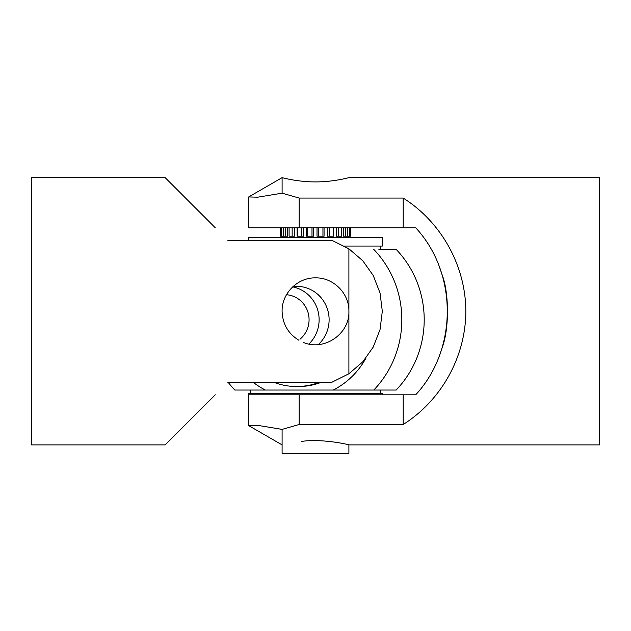 <?xml version="1.0" encoding="UTF-8"?>
<svg xmlns="http://www.w3.org/2000/svg" width="631" height="631" viewBox="0 0 631 631"><rect width="100%" height="100%" fill="white"/><g stroke="black" fill="none" stroke-linecap="round" stroke-linejoin="round"><path stroke-width="0.95" d="M299.985 339.226A25.051 24.38 -90 0 0 307.967 312.258A25.051 24.38 -90 0 0 286.49 294.732M292.674 286.892A33.404 32.504 90 0 1 317.819 310.349A33.404 32.504 90 0 1 308.914 344.021M294.409 227.767L294.409 236.199L289.101 236.199L289.101 227.767M297.106 227.767L297.106 236.199L303.448 236.199L303.448 227.767M306.619 227.767L306.619 236.199L313.67 236.199L313.67 227.767M317.007 227.767L317.007 236.199L324.066 236.199L324.066 227.767M327.244 227.767L327.244 236.199L333.625 236.199L333.625 227.767M283.209 227.767L283.209 236.199L280.566 236.199L280.566 227.767M287.436 227.767L287.436 236.199L283.256 236.199L283.256 227.767M285.204 227.767L285.204 236.199M281.221 227.767L281.221 236.199M347.705 227.767L347.705 236.199L350.434 236.199L350.434 227.767M350.402 227.767L350.402 236.199M349.7 227.767L349.7 236.199M343.382 227.767L343.382 236.199L347.61 236.199L347.61 227.767M345.622 227.767L345.622 236.199M336.339 227.767L336.339 236.199L341.671 236.199L341.671 227.767M338.595 227.767L338.595 236.199M333.176 227.767L333.176 236.199M329.311 227.767L329.311 236.199M322.946 227.767L322.946 236.199M318.671 227.767L318.671 236.199M311.99 227.767L311.99 236.199M307.723 227.767L307.723 236.199M301.373 227.767L301.373 236.199M297.532 227.767L297.532 236.199M292.145 227.767L292.145 236.199M293.312 286.308L296.609 286.308A33.404 32.504 90 0 1 326.645 306.942A33.404 32.504 90 0 1 318.339 344.565M321.376 382.268A66.815 65.009 90 0 1 298.534 386.527L296.609 386.527A66.815 65.009 90 0 1 273.767 382.268M319.452 382.268A66.815 65.009 90 0 1 296.609 386.527M248.685 401.726L248.685 393.381L382.315 393.381L382.315 394.801M299.149 227.767L299.149 198.071L282.104 193.173L282.096 177.658L248.685 196.943L257.771 197.188L282.096 193.173L257.771 197.188L248.685 196.943L248.685 227.767L403.193 227.767L403.193 198.071C441.479 222.183 465.741 266.037 465.828 311.28C465.741 356.531 441.479 400.385 403.193 424.489L299.149 424.489L282.104 429.388L257.771 425.373L248.685 425.617L282.096 444.902L282.096 453.342L348.904 453.342L348.904 444.902L599.45 444.902L599.45 177.658L348.904 177.658C349.314 177.532 333.397 181.996 315.5 181.902C297.603 181.996 281.686 177.532 282.096 177.658C281.686 177.532 297.603 181.996 315.5 181.902C333.397 181.996 349.314 177.532 348.904 177.658M365.933 358.124A78.504 76.39 90 0 1 333.271 390.037L396.165 390.037A100.219 97.521 -90 0 0 396.165 249.395L378.884 249.395M250.357 393.381L250.357 390.037L265.343 390.037A78.504 76.39 90 0 1 253.149 382.268M228.122 382.268A100.219 97.521 90 0 0 234.835 390.037L373.797 390.037A100.219 97.521 90 0 0 373.797 249.395M344.479 246.058L382.315 246.058L382.315 237.706L248.685 237.706L248.685 240.293M437.157 261.171L437.433 261.802M438.766 265.028L442.473 275.747L438.766 265.028M442.536 275.952C445.62 285.701 447.316 297.477 447.616 311.28C447.316 325.091 445.62 336.867 442.536 346.616C449.091 328.514 449.091 294.054 442.536 275.952M442.473 346.821L438.766 357.532L442.473 346.821M437.157 361.389L437.433 360.766M403.193 227.767L415.719 227.767C457.79 273.199 457.79 349.361 415.719 394.801L248.685 394.801L248.685 425.617M403.193 424.489L403.193 394.801M299.149 424.489L299.149 394.801M301.373 441.432C322.394 438.356 349.834 444.792 348.904 444.902M282.096 444.902L282.096 429.388M299.149 198.071L403.193 198.071M215.281 227.767L165.172 177.658L31.55 177.658L31.55 444.902L165.172 444.902L215.281 394.801M227.807 382.268L331.851 382.268L348.896 373.765M348.896 248.803L331.851 240.301L227.807 240.293M298.755 340.18C288.138 333.602 282.578 323.971 282.096 311.28C281.686 293.376 297.603 277.466 315.5 277.877C333.397 277.466 349.314 293.376 348.904 311.28L348.904 373.781L362.793 361.8L373.229 347.066L380.059 329.524L382.315 311.28L380.059 293.044L373.229 275.495L362.793 260.769L348.904 248.788L348.904 311.28C349.763 333.87 324.255 351.396 303.456 342.444M282.096 237.706L282.096 236.199M348.904 237.706L348.904 236.199M380.643 390.037L380.643 393.381M380.643 249.395L380.643 246.058"/></g></svg>
